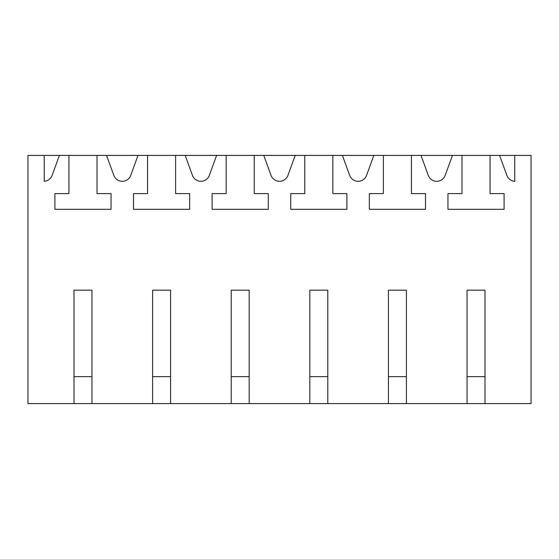 <?xml version="1.0" encoding="UTF-8"?>
<svg xmlns="http://www.w3.org/2000/svg" width="559" height="559" viewBox="0 0 559 559"><rect width="100%" height="100%" fill="white"/><g stroke="black" fill="none" stroke-linecap="round" stroke-linejoin="round"><path stroke-width="0.84" d="M73.991 403.591L91.962 403.591L91.962 290.17L73.991 290.17L73.991 403.591L27.95 403.591L27.95 155.409L531.05 155.409L531.05 403.591L485.009 403.591L485.009 290.17L467.038 290.17L467.038 403.591L485.009 403.591M106.559 155.409L113.84 175.407A8.986 8.986 0 0 0 130.722 175.407L138.003 155.409M91.962 403.591L467.038 403.591M514.769 155.409L514.769 181.305A8.986 8.986 0 0 1 506.887 175.407L499.606 155.409M461.986 155.409L461.986 193.589L447.948 193.589L447.948 209.311L504.099 209.311L504.099 193.589L490.061 193.589L490.061 155.409M452.441 155.409L445.16 175.407A8.986 8.986 0 0 1 428.278 175.407L420.997 155.409M411.452 155.409L411.452 193.589L425.49 193.589L425.49 209.311L369.338 209.311L369.338 193.589L383.376 193.589L383.376 155.409M373.831 155.409L366.55 175.407A8.986 8.986 0 0 1 349.668 175.407L342.387 155.409M332.843 155.409L332.843 193.589L346.88 193.589L346.88 209.311L290.729 209.311L290.729 193.589L304.767 193.589L304.767 155.409M295.222 155.409L287.941 175.407A8.986 8.986 0 0 1 271.059 175.407L263.778 155.409M254.233 155.409L254.233 193.589L268.271 193.589L268.271 209.311L212.12 209.311L212.12 193.589L226.157 193.589L226.157 155.409M216.612 155.409L209.332 175.407A8.986 8.986 0 0 1 192.45 175.407L185.169 155.409M175.624 155.409L175.624 193.589L189.662 193.589L189.662 209.311L133.51 209.311L133.51 193.589L147.548 193.589L147.548 155.409M97.014 155.409L97.014 193.589L111.052 193.589L111.052 209.311L54.901 209.311L54.901 193.589L68.939 193.589L68.939 155.409M59.394 155.409L52.113 175.407A8.986 8.986 0 0 1 44.231 181.305L44.231 155.409M152.6 403.591L152.6 290.17L170.572 290.17L170.572 403.591M231.209 403.591L231.209 290.17L249.181 290.17L249.181 403.591M309.819 403.591L309.819 290.17L327.791 290.17L327.791 403.591M388.428 403.591L388.428 290.17L406.4 290.17L406.4 403.591M91.962 376.64L73.991 376.64M170.572 376.64L152.6 376.64M249.181 376.64L231.209 376.64M327.791 376.64L309.819 376.64M406.4 376.64L388.428 376.64M485.009 376.64L467.038 376.64"/></g></svg>
